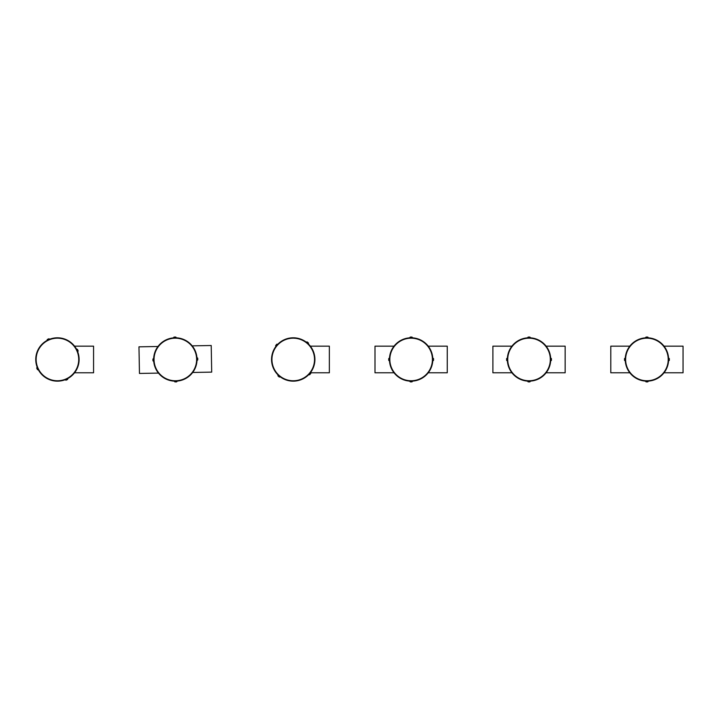 <?xml version="1.0" encoding="UTF-8"?>
<svg xmlns="http://www.w3.org/2000/svg" width="719" height="719" viewBox="0 0 719 719"><rect width="100%" height="100%" fill="white"/><g stroke="black" fill="none" stroke-linecap="round" stroke-linejoin="round"><path stroke-width="1.08" d="M37.739 368.532A21.678 21.678 0 0 0 75.127 372.011A21.678 21.678 0 0 0 59.443 337.894A21.678 21.678 0 0 0 37.739 368.532L37.154 367.121L37.388 367.724L37.154 367.121L36.714 368.029L37.451 369.629L38.125 369.323L38.422 369.89L37.388 367.724L36.714 368.029M47.023 340.464L47.283 339.494L47.589 340.168L47.023 340.464L48.389 339.781M67.28 378.787L65.087 379.758L67.847 378.491L67.28 378.787L67.595 379.47L67.847 378.491M76.753 349.632L77.724 351.834L77.49 351.232L77.724 351.834L78.164 350.926L77.427 349.326L76.753 349.632L77.131 350.423L76.753 349.632M78.164 350.926L77.49 351.232L77.131 350.423M74.551 372.793L93.569 372.793L93.569 346.163L74.551 346.163M192.683 372.469L211.701 372.118L211.215 345.506L192.198 345.857M157.982 346.486L138.965 346.837L139.459 373.449L158.477 373.098M153.74 361.423L152.949 360.803L153.695 360.785L153.659 359.904A21.678 21.678 0 0 0 186.545 378.032A21.678 21.678 0 0 0 185.799 340.491A21.678 21.678 0 0 0 153.659 359.904L153.74 361.423L153.659 359.904A21.678 21.678 0 0 0 176.649 381.115L175.769 381.151M153.659 359.761A21.678 21.678 0 0 1 175.787 337.804A21.678 21.678 0 0 1 197.006 359.931A21.678 21.678 0 0 1 176.649 381.115L177.287 381.07L176.649 381.115L176.658 381.861L177.287 381.07M173.387 337.885L174.007 337.094L174.025 337.84L173.387 337.885L174.906 337.804M196.97 358.17L196.988 360.57L197.006 359.931L196.988 360.57L197.752 359.913L197.716 358.152L196.97 358.17L197.006 359.931L197.752 359.913M394.021 346.163L374.994 346.163L374.994 372.793L394.021 372.793M310.68 372.793L329.356 372.793L329.356 346.163L310.338 346.163L329.356 346.163M305.242 341.435L306.689 342.487A21.678 21.678 0 0 0 271.557 359.482L272.672 352.616M276.042 346.261L276.59 345.587M276.653 345.506L282.243 340.788M276.959 345.156L277.381 344.689A21.678 21.678 0 0 1 308.02 343.628A21.678 21.678 0 0 1 309.377 373.943A21.678 21.678 0 0 1 279.098 375.911A21.678 21.678 0 0 0 314.536 363.499A21.678 21.678 0 0 0 286.063 339.017A21.678 21.678 0 0 0 279.098 375.911A21.678 21.678 0 0 1 277.381 344.689L277.831 344.221L277.381 344.689L277.831 344.221L276.824 344.203L275.674 345.533L276.24 346.019L276.797 345.345L276.24 346.019M290.422 337.984L298.682 338.496M307.552 343.206L310.338 346.163A21.678 21.678 0 0 0 306.689 342.487L306.869 342.621M279.098 375.911L280.284 376.864L279.098 375.911L279.772 376.468L279.287 377.035L280.284 376.864M276.824 344.203L277.381 344.689L276.797 345.345M310.617 372.424L310.788 373.422L310.222 372.936L310.617 372.424L309.664 373.61M306.689 342.487L308.487 344.077L308.02 343.628L308.487 344.077L308.505 343.071L307.175 341.92L306.689 342.487L308.02 343.628L308.505 343.071M428.236 372.793L447.254 372.793L447.254 346.163L428.236 346.163L447.254 346.163M389.5 361.001L388.727 360.363L389.464 360.363L389.5 361.001L389.446 359.419M389.455 358.844L390.561 352.616M393.94 346.261L400.141 340.788M408.32 337.984L410.477 337.813M410.926 337.804L412.652 337.849L412.005 337.822L412.652 337.849L412.005 337.076L410.243 337.076L410.243 337.822L412.005 337.822L410.243 337.822A21.678 21.678 0 0 0 389.446 359.329M412.023 337.822L416.58 338.496M423.14 341.435L428.236 346.163A21.678 21.678 0 0 0 412.005 337.822L412.005 337.076M432.802 359.482A21.678 21.678 0 0 0 400.285 340.707A21.678 21.678 0 0 0 400.285 378.248A21.678 21.678 0 0 0 432.802 359.482L432.748 357.954L432.802 359.482M412.652 381.106L412.005 381.879L412.005 381.142L412.652 381.106L411.124 381.16M388.727 358.592L389.464 358.592L389.446 359.482L389.5 357.954L389.464 358.592L389.5 357.954L388.727 358.592L388.727 360.363M529.022 337.804L529.903 337.822L529.022 337.804A21.678 21.678 0 0 0 528.141 337.822L529.022 337.804L528.141 337.822A21.678 21.678 0 0 0 511.91 346.163L492.892 346.163L492.892 372.793L511.91 372.793M546.134 372.793L565.152 372.793L565.152 346.163L546.134 346.163A21.678 21.678 0 0 0 529.175 337.804M550.7 359.482A21.678 21.678 0 0 0 518.183 340.707A21.678 21.678 0 0 0 518.183 378.248A21.678 21.678 0 0 0 550.7 359.482L550.646 357.954L550.7 359.482L550.682 358.592L551.428 358.592L550.646 357.954M530.541 381.106L529.903 381.879L529.903 381.142L530.541 381.106L529.022 381.16M529.903 337.076L529.903 337.822L530.541 337.849L529.903 337.822L530.541 337.849L529.903 337.076L528.141 337.076L528.141 337.822M507.398 361.001L506.625 360.363L507.362 360.363L507.398 361.001L507.344 359.482M646.767 337.804A21.678 21.678 0 0 0 646.039 337.822L646.92 337.804L646.039 337.822A21.678 21.678 0 0 0 629.808 346.163L610.791 346.163L610.791 372.793L629.808 372.793M664.032 372.793L683.05 372.793L683.05 346.163L664.032 346.163A21.678 21.678 0 0 0 647.064 337.804M668.598 359.482A21.678 21.678 0 0 0 636.081 340.707A21.678 21.678 0 0 0 636.081 378.248A21.678 21.678 0 0 0 668.598 359.482L668.544 357.954L668.598 359.482M648.439 381.106L647.801 381.879L647.801 381.142L648.439 381.106L646.92 381.16M646.039 337.822L648.439 337.849L647.801 337.822L648.439 337.849L647.801 337.076L646.039 337.076L646.039 337.822L647.801 337.822L647.801 337.076M625.26 360.363L625.296 357.954L625.26 358.592L625.296 357.954L624.514 358.592L624.514 360.363L625.26 360.363L625.242 359.482L625.26 360.363M624.514 358.592L625.26 358.592L625.242 359.482M38.089 368.371A21.3 21.3 0 0 1 59.416 338.272A21.3 21.3 0 0 1 74.812 371.795A21.3 21.3 0 0 1 38.089 368.371M49.198 339.431L48.883 338.757L47.283 339.494M65.681 379.524L65.995 380.198L67.595 379.47M154.037 359.904A21.3 21.3 0 0 1 185.619 340.824A21.3 21.3 0 0 1 186.347 377.709A21.3 21.3 0 0 1 154.037 359.904M175.787 337.804L175.769 337.058L174.007 337.094M153.659 359.024L152.922 359.042L152.949 360.803M174.879 381.151L174.897 381.897L176.658 381.861M279.34 375.624A21.3 21.3 0 0 1 286.189 339.377A21.3 21.3 0 0 1 314.158 363.437A21.3 21.3 0 0 1 279.34 375.624M278.442 375.327L277.956 375.884L279.287 377.035M309.08 374.266L309.637 374.752L310.788 373.422M432.425 359.482A21.3 21.3 0 0 1 400.483 377.924A21.3 21.3 0 0 1 400.483 341.031A21.3 21.3 0 0 1 432.425 359.482M410.243 381.142L410.243 381.879L412.005 381.879M432.784 358.592L433.53 358.592L432.748 357.954M432.784 360.363L433.53 360.363L433.53 358.592M550.323 359.482A21.3 21.3 0 0 1 518.372 377.924A21.3 21.3 0 0 1 518.372 341.031A21.3 21.3 0 0 1 550.323 359.482M528.141 381.142L528.141 381.879L529.903 381.879M550.682 360.363L551.428 360.363L551.428 358.592M507.362 358.592L506.625 358.592L506.625 360.363M668.221 359.482A21.3 21.3 0 0 1 636.27 377.924A21.3 21.3 0 0 1 636.27 341.031A21.3 21.3 0 0 1 668.221 359.482M646.039 381.142L646.039 381.879L647.801 381.879M668.58 358.592L669.326 358.592L668.544 357.954M668.58 360.363L669.326 360.363L669.326 358.592M166.601 378.904A21.3 21.3 0 0 0 194.759 368.218A21.3 21.3 0 0 0 184.073 340.051A21.3 21.3 0 0 0 155.915 350.737A21.3 21.3 0 0 0 166.601 378.904M49.791 339.197L48.883 338.757M38.422 369.89L37.451 369.629M65.087 379.758L65.995 380.198M76.448 349.066L77.427 349.326M176.425 337.831L175.769 337.058M153.686 358.386L152.922 359.042M174.241 381.124L174.897 381.897M196.925 357.532L197.716 358.152M57.439 338.182A21.3 21.3 0 0 0 36.139 359.482A21.3 21.3 0 0 0 57.439 380.773A21.3 21.3 0 0 0 78.73 359.482A21.3 21.3 0 0 0 57.439 338.182M275.844 346.531L275.674 345.533M277.974 374.878L277.956 375.884M308.631 374.734L309.637 374.752M306.177 342.091L307.175 341.92M293.235 338.182A21.3 21.3 0 0 0 271.935 359.482A21.3 21.3 0 0 0 293.235 380.773A21.3 21.3 0 0 0 314.527 359.482A21.3 21.3 0 0 0 293.235 338.182M412.005 337.822A21.678 21.678 0 0 0 411.268 337.804M410.98 337.804A21.678 21.678 0 0 0 410.243 337.822M409.605 381.106L410.243 381.879M432.748 361.001L433.53 360.363M409.605 337.849L410.243 337.076M411.124 338.182A21.3 21.3 0 0 0 389.833 359.482A21.3 21.3 0 0 0 411.124 380.773A21.3 21.3 0 0 0 432.425 359.482A21.3 21.3 0 0 0 411.124 338.182M527.503 381.106L528.141 381.879M550.646 361.001L551.428 360.363M527.503 337.849L528.141 337.076M507.398 357.954L506.625 358.592M529.022 338.182A21.3 21.3 0 0 0 507.731 359.482A21.3 21.3 0 0 0 529.022 380.773A21.3 21.3 0 0 0 550.323 359.482A21.3 21.3 0 0 0 529.022 338.182M610.791 346.163L629.808 346.163M664.032 346.163L683.05 346.163M645.401 381.106L646.039 381.879M668.544 361.001L669.326 360.363M645.401 337.849L646.039 337.076M625.296 361.001L624.514 360.363M646.92 338.182A21.3 21.3 0 0 0 625.62 359.482A21.3 21.3 0 0 0 646.92 380.773A21.3 21.3 0 0 0 668.221 359.482A21.3 21.3 0 0 0 646.92 338.182"/></g></svg>
